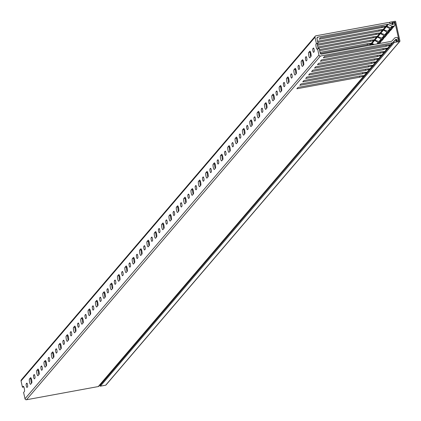 <?xml version="1.0" encoding="UTF-8"?>
<svg xmlns="http://www.w3.org/2000/svg" width="421" height="421" viewBox="0 0 421 421"><rect width="100%" height="100%" fill="white"/><g stroke="black" fill="none" stroke-linecap="round" stroke-linejoin="round"><path stroke-width="0.63" d="M394.214 22.966L394.924 22.134L399.05 40.753L396.277 41.263A0.421 0.405 -139.5 0 1 395.851 40.605L396.145 40.216A0.421 0.405 40.5 0 0 395.719 39.553A0.421 0.405 40.5 0 0 395.477 39.706L101.529 383.41A0.421 0.405 -139.5 0 1 101.561 383.373M392.051 24.397L389.72 22.987A0.421 0.405 40.5 0 1 389.83 22.229L395.151 21.25A0.421 0.405 40.5 0 1 395.64 21.582L399.95 41.011A0.421 0.405 40.5 0 1 399.866 41.358L105.918 385.062A0.421 0.405 -139.5 0 1 105.687 385.194L399.634 41.49L394.319 42.468L100.372 386.168L105.687 385.194M395.493 39.685L99.945 385.51L395.477 39.706M394.924 22.134L392.146 22.645L391.825 23.023M392.146 22.645A0.421 0.405 -139.5 0 0 392.035 23.402L392.477 23.66A0.421 0.405 40.5 0 1 392.593 24.286L392.372 24.544M393.893 41.811A0.421 0.405 40.5 0 0 394.319 42.468M392.077 24.365A0.421 0.405 40.5 0 0 392.593 24.286M100.372 386.168A0.421 0.405 -139.5 0 1 99.945 385.51M306.756 58.093A1.895 0.4 79.6 0 1 306.83 60.303L306.314 60.903A1.895 0.4 79.6 0 1 306.256 60.945A1.895 0.4 79.6 0 1 305.546 59.314A1.895 0.4 79.6 0 1 305.509 57.261L306.025 56.661A1.895 0.4 79.6 0 1 306.083 56.619A1.895 0.4 79.6 0 1 306.756 58.093M303.525 61.876A2.731 0.579 79.6 0 1 303.63 65.066L302.525 66.355A2.731 0.579 79.6 0 1 302.436 66.407A2.731 0.579 79.6 0 1 301.42 64.055A2.731 0.579 79.6 0 1 301.362 61.092L302.462 59.803A2.731 0.579 79.6 0 1 302.552 59.745A2.731 0.579 79.6 0 1 303.525 61.876M299.41 66.686A1.895 0.4 79.6 0 1 299.484 68.897L298.968 69.497A1.895 0.4 79.6 0 1 298.905 69.533A1.895 0.4 79.6 0 1 298.2 67.907A1.895 0.4 79.6 0 1 298.157 65.855L298.673 65.25A1.895 0.4 79.6 0 1 298.736 65.213A1.895 0.4 79.6 0 1 299.41 66.686M296.173 70.465A2.731 0.579 79.6 0 1 296.279 73.659L295.179 74.943A2.731 0.579 79.6 0 1 295.089 75.001A2.731 0.579 79.6 0 1 294.068 72.649A2.731 0.579 79.6 0 1 294.011 69.681L295.116 68.397A2.731 0.579 79.6 0 1 295.205 68.339A2.731 0.579 79.6 0 1 296.173 70.465M292.058 75.28A1.895 0.4 79.6 0 1 292.132 77.485L291.616 78.09A1.895 0.4 79.6 0 1 291.558 78.127A1.895 0.4 79.6 0 1 290.853 76.496A1.895 0.4 79.6 0 1 290.811 74.443L291.327 73.843A1.895 0.4 79.6 0 1 291.385 73.807A1.895 0.4 79.6 0 1 292.058 75.28M288.827 79.059A2.731 0.579 79.6 0 1 288.932 82.248L287.827 83.537A2.731 0.579 79.6 0 1 287.743 83.595A2.731 0.579 79.6 0 1 286.722 81.242A2.731 0.579 79.6 0 1 286.664 78.274L287.764 76.985A2.731 0.579 79.6 0 1 287.853 76.932A2.731 0.579 79.6 0 1 288.827 79.059M284.712 83.874A1.895 0.4 79.6 0 1 284.785 86.079L284.27 86.684A1.895 0.4 79.6 0 1 284.207 86.721A1.895 0.4 79.6 0 1 283.501 85.089A1.895 0.4 79.6 0 1 283.465 83.037L283.975 82.437A1.895 0.4 79.6 0 1 284.038 82.395A1.895 0.4 79.6 0 1 284.712 83.874M281.475 87.652A2.731 0.579 79.6 0 1 281.586 90.841L280.481 92.131A2.731 0.579 79.6 0 1 280.391 92.188A2.731 0.579 79.6 0 1 279.37 89.831A2.731 0.579 79.6 0 1 279.312 86.868L280.418 85.579A2.731 0.579 79.6 0 1 280.507 85.521A2.731 0.579 79.6 0 1 281.475 87.652M277.36 92.462A1.895 0.4 79.6 0 1 277.434 94.672L276.923 95.272A1.895 0.4 79.6 0 1 276.86 95.314A1.895 0.4 79.6 0 1 276.155 93.683A1.895 0.4 79.6 0 1 276.113 91.631L276.629 91.031A1.895 0.4 79.6 0 1 276.692 90.989A1.895 0.4 79.6 0 1 277.36 92.462M274.129 96.246A2.731 0.579 79.6 0 1 274.234 99.435L273.134 100.724A2.731 0.579 79.6 0 1 273.045 100.782A2.731 0.579 79.6 0 1 272.024 98.425A2.731 0.579 79.6 0 1 271.966 95.462L273.066 94.172A2.731 0.579 79.6 0 1 273.155 94.115A2.731 0.579 79.6 0 1 274.129 96.246M270.014 101.056A1.895 0.4 79.6 0 1 270.087 103.266L269.572 103.866A1.895 0.4 79.6 0 1 269.508 103.908A1.895 0.4 79.6 0 1 268.803 102.277A1.895 0.4 79.6 0 1 268.766 100.224L269.277 99.619A1.895 0.4 79.6 0 1 269.34 99.582A1.895 0.4 79.6 0 1 270.014 101.056M266.782 104.84A2.731 0.579 79.6 0 1 266.888 108.029L265.783 109.318A2.731 0.579 79.6 0 1 265.693 109.371A2.731 0.579 79.6 0 1 264.677 107.018A2.731 0.579 79.6 0 1 264.62 104.055L265.719 102.766A2.731 0.579 79.6 0 1 265.809 102.708A2.731 0.579 79.6 0 1 266.782 104.84M262.667 109.649A1.895 0.4 79.6 0 1 262.736 111.86L262.225 112.46A1.895 0.4 79.6 0 1 262.162 112.496A1.895 0.4 79.6 0 1 261.457 110.87A1.895 0.4 79.6 0 1 261.415 108.818L261.93 108.213A1.895 0.4 79.6 0 1 261.994 108.176A1.895 0.4 79.6 0 1 262.667 109.649M259.431 113.428A2.731 0.579 79.6 0 1 259.536 116.622L258.436 117.906A2.731 0.579 79.6 0 1 258.347 117.964A2.731 0.579 79.6 0 1 257.326 115.612A2.731 0.579 79.6 0 1 257.268 112.644L258.373 111.36A2.731 0.579 79.6 0 1 258.462 111.302A2.731 0.579 79.6 0 1 259.431 113.428M255.315 118.243A1.895 0.4 79.6 0 1 255.389 120.448L254.873 121.053A1.895 0.4 79.6 0 1 254.816 121.09A1.895 0.4 79.6 0 1 254.105 119.459A1.895 0.4 79.6 0 1 254.068 117.406L254.584 116.806A1.895 0.4 79.6 0 1 254.642 116.77A1.895 0.4 79.6 0 1 255.315 118.243M252.084 122.022A2.731 0.579 79.6 0 1 252.19 125.211L251.084 126.5A2.731 0.579 79.6 0 1 250.995 126.558A2.731 0.579 79.6 0 1 249.979 124.2A2.731 0.579 79.6 0 1 249.921 121.237L251.021 119.948A2.731 0.579 79.6 0 1 251.111 119.896A2.731 0.579 79.6 0 1 252.084 122.022M247.969 126.837A1.895 0.4 79.6 0 1 248.043 129.042L247.527 129.642A1.895 0.4 79.6 0 1 247.464 129.684A1.895 0.4 79.6 0 1 246.759 128.052A1.895 0.4 79.6 0 1 246.717 126L247.232 125.4A1.895 0.4 79.6 0 1 247.295 125.358A1.895 0.4 79.6 0 1 247.969 126.837M244.733 130.615A2.731 0.579 79.6 0 1 244.838 133.804L243.738 135.094A2.731 0.579 79.6 0 1 243.648 135.152A2.731 0.579 79.6 0 1 242.628 132.794A2.731 0.579 79.6 0 1 242.57 129.831L243.675 128.542A2.731 0.579 79.6 0 1 243.764 128.484A2.731 0.579 79.6 0 1 244.733 130.615M240.617 135.425A1.895 0.4 79.6 0 1 240.691 137.635L240.175 138.235A1.895 0.4 79.6 0 1 240.117 138.277A1.895 0.4 79.6 0 1 239.412 136.646A1.895 0.4 79.6 0 1 239.37 134.594L239.886 133.994A1.895 0.4 79.6 0 1 239.944 133.952A1.895 0.4 79.6 0 1 240.617 135.425M237.386 139.209A2.731 0.579 79.6 0 1 237.491 142.398L236.391 143.687A2.731 0.579 79.6 0 1 236.302 143.745A2.731 0.579 79.6 0 1 235.281 141.388A2.731 0.579 79.6 0 1 235.223 138.425L236.323 137.135A2.731 0.579 79.6 0 1 236.413 137.078A2.731 0.579 79.6 0 1 237.386 139.209M233.271 144.019A1.895 0.4 79.6 0 1 233.345 146.229L232.829 146.829A1.895 0.4 79.6 0 1 232.766 146.866A1.895 0.4 79.6 0 1 232.06 145.24A1.895 0.4 79.6 0 1 232.024 143.187L232.534 142.582A1.895 0.4 79.6 0 1 232.597 142.545A1.895 0.4 79.6 0 1 233.271 144.019M230.034 147.803A2.731 0.579 79.6 0 1 230.145 150.992L229.04 152.281A2.731 0.579 79.6 0 1 228.95 152.334A2.731 0.579 79.6 0 1 227.929 149.981A2.731 0.579 79.6 0 1 227.872 147.018L228.977 145.729A2.731 0.579 79.6 0 1 229.066 145.671A2.731 0.579 79.6 0 1 230.034 147.803M225.919 152.613A1.895 0.4 79.6 0 1 225.993 154.823L225.482 155.423A1.895 0.4 79.6 0 1 225.419 155.46A1.895 0.4 79.6 0 1 224.714 153.828A1.895 0.4 79.6 0 1 224.672 151.781L225.188 151.176A1.895 0.4 79.6 0 1 225.251 151.139A1.895 0.4 79.6 0 1 225.919 152.613M222.688 156.391A2.731 0.579 79.6 0 1 222.793 159.58L221.693 160.869A2.731 0.579 79.6 0 1 221.604 160.927A2.731 0.579 79.6 0 1 220.583 158.575A2.731 0.579 79.6 0 1 220.525 155.607L221.625 154.318A2.731 0.579 79.6 0 1 221.714 154.265A2.731 0.579 79.6 0 1 222.688 156.391M218.573 161.206A1.895 0.4 79.6 0 1 218.646 163.411L218.131 164.016A1.895 0.4 79.6 0 1 218.067 164.053A1.895 0.4 79.6 0 1 217.362 162.422A1.895 0.4 79.6 0 1 217.325 160.369L217.836 159.77A1.895 0.4 79.6 0 1 217.899 159.733A1.895 0.4 79.6 0 1 218.573 161.206M215.341 164.985A2.731 0.579 79.6 0 1 215.447 168.174L214.342 169.463A2.731 0.579 79.6 0 1 214.252 169.521A2.731 0.579 79.6 0 1 213.236 167.163A2.731 0.579 79.6 0 1 213.179 164.201L214.278 162.911A2.731 0.579 79.6 0 1 214.368 162.859A2.731 0.579 79.6 0 1 215.341 164.985M211.226 169.795A1.895 0.4 79.6 0 1 211.3 172.005L210.784 172.605A1.895 0.4 79.6 0 1 210.721 172.647A1.895 0.4 79.6 0 1 210.016 171.015A1.895 0.4 79.6 0 1 209.974 168.963L210.489 168.363A1.895 0.4 79.6 0 1 210.553 168.321A1.895 0.4 79.6 0 1 211.226 169.795M207.99 173.578A2.731 0.579 79.6 0 1 208.095 176.767L206.995 178.057A2.731 0.579 79.6 0 1 206.906 178.115A2.731 0.579 79.6 0 1 205.885 175.757A2.731 0.579 79.6 0 1 205.827 172.794L206.932 171.505A2.731 0.579 79.6 0 1 207.021 171.447A2.731 0.579 79.6 0 1 207.99 173.578M203.875 178.388A1.895 0.4 79.6 0 1 203.948 180.598L203.432 181.198A1.895 0.4 79.6 0 1 203.375 181.24A1.895 0.4 79.6 0 1 202.664 179.609A1.895 0.4 79.6 0 1 202.627 177.557L203.143 176.957A1.895 0.4 79.6 0 1 203.201 176.915A1.895 0.4 79.6 0 1 203.875 178.388M200.643 182.172A2.731 0.579 79.6 0 1 200.749 185.361L199.643 186.65A2.731 0.579 79.6 0 1 199.554 186.708A2.731 0.579 79.6 0 1 198.538 184.351A2.731 0.579 79.6 0 1 198.48 181.388L199.58 180.099A2.731 0.579 79.6 0 1 199.67 180.041A2.731 0.579 79.6 0 1 200.643 182.172M196.528 186.982A1.895 0.4 79.6 0 1 196.602 189.192L196.086 189.792A1.895 0.4 79.6 0 1 196.023 189.829A1.895 0.4 79.6 0 1 195.318 188.203A1.895 0.4 79.6 0 1 195.276 186.15L195.791 185.545A1.895 0.4 79.6 0 1 195.854 185.508A1.895 0.4 79.6 0 1 196.528 186.982M193.292 190.76A2.731 0.579 79.6 0 1 193.397 193.955L192.297 195.244A2.731 0.579 79.6 0 1 192.208 195.297A2.731 0.579 79.6 0 1 191.187 192.944A2.731 0.579 79.6 0 1 191.129 189.982L192.234 188.692A2.731 0.579 79.6 0 1 192.323 188.634A2.731 0.579 79.6 0 1 193.292 190.76M189.176 195.576A1.895 0.4 79.6 0 1 189.25 197.781L188.734 198.386A1.895 0.4 79.6 0 1 188.676 198.423A1.895 0.4 79.6 0 1 187.971 196.791A1.895 0.4 79.6 0 1 187.929 194.739L188.445 194.139A1.895 0.4 79.6 0 1 188.508 194.102A1.895 0.4 79.6 0 1 189.176 195.576M185.945 199.354A2.731 0.579 79.6 0 1 186.05 202.543L184.951 203.832A2.731 0.579 79.6 0 1 184.861 203.89A2.731 0.579 79.6 0 1 183.84 201.538A2.731 0.579 79.6 0 1 183.782 198.57L184.882 197.281A2.731 0.579 79.6 0 1 184.972 197.228A2.731 0.579 79.6 0 1 185.945 199.354M181.83 204.169A1.895 0.4 79.6 0 1 181.904 206.374L181.388 206.979A1.895 0.4 79.6 0 1 181.325 207.016A1.895 0.4 79.6 0 1 180.62 205.385A1.895 0.4 79.6 0 1 180.583 203.332L181.093 202.733A1.895 0.4 79.6 0 1 181.156 202.696A1.895 0.4 79.6 0 1 181.83 204.169M178.593 207.948A2.731 0.579 79.6 0 1 178.704 211.137L177.599 212.426A2.731 0.579 79.6 0 1 177.509 212.484A2.731 0.579 79.6 0 1 176.488 210.126A2.731 0.579 79.6 0 1 176.431 207.164L177.536 205.874A2.731 0.579 79.6 0 1 177.625 205.816A2.731 0.579 79.6 0 1 178.593 207.948M174.478 212.758A1.895 0.4 79.6 0 1 174.552 214.968L174.041 215.568A1.895 0.4 79.6 0 1 173.978 215.61A1.895 0.4 79.6 0 1 173.273 213.979A1.895 0.4 79.6 0 1 173.231 211.926L173.747 211.326A1.895 0.4 79.6 0 1 173.81 211.284A1.895 0.4 79.6 0 1 174.478 212.758M171.247 216.541A2.731 0.579 79.6 0 1 171.352 219.73L170.252 221.02A2.731 0.579 79.6 0 1 170.163 221.078A2.731 0.579 79.6 0 1 169.142 218.72A2.731 0.579 79.6 0 1 169.084 215.757L170.184 214.468A2.731 0.579 79.6 0 1 170.273 214.41A2.731 0.579 79.6 0 1 171.247 216.541M167.132 221.351A1.895 0.4 79.6 0 1 167.205 223.562L166.69 224.161A1.895 0.4 79.6 0 1 166.627 224.204A1.895 0.4 79.6 0 1 165.921 222.572A1.895 0.4 79.6 0 1 165.885 220.52L166.395 219.92A1.895 0.4 79.6 0 1 166.458 219.878A1.895 0.4 79.6 0 1 167.132 221.351M163.901 225.135A2.731 0.579 79.6 0 1 164.006 228.324L162.901 229.613A2.731 0.579 79.6 0 1 162.811 229.666A2.731 0.579 79.6 0 1 161.796 227.314A2.731 0.579 79.6 0 1 161.738 224.351L162.838 223.062A2.731 0.579 79.6 0 1 162.927 223.004A2.731 0.579 79.6 0 1 163.901 225.135M159.785 229.945A1.895 0.4 79.6 0 1 159.859 232.155L159.343 232.755A1.895 0.4 79.6 0 1 159.28 232.792A1.895 0.4 79.6 0 1 158.575 231.166A1.895 0.4 79.6 0 1 158.533 229.113L159.049 228.508A1.895 0.4 79.6 0 1 159.112 228.471A1.895 0.4 79.6 0 1 159.785 229.945M156.549 233.723A2.731 0.579 79.6 0 1 156.654 236.918L155.554 238.202A2.731 0.579 79.6 0 1 155.465 238.26A2.731 0.579 79.6 0 1 154.444 235.907A2.731 0.579 79.6 0 1 154.386 232.939L155.491 231.655A2.731 0.579 79.6 0 1 155.581 231.597A2.731 0.579 79.6 0 1 156.549 233.723M152.434 238.539A1.895 0.4 79.6 0 1 152.507 240.744L151.992 241.349A1.895 0.4 79.6 0 1 151.934 241.386A1.895 0.4 79.6 0 1 151.223 239.754A1.895 0.4 79.6 0 1 151.186 237.702L151.702 237.102A1.895 0.4 79.6 0 1 151.76 237.065A1.895 0.4 79.6 0 1 152.434 238.539M149.202 242.317A2.731 0.579 79.6 0 1 149.308 245.506L148.203 246.795A2.731 0.579 79.6 0 1 148.113 246.853A2.731 0.579 79.6 0 1 147.097 244.501A2.731 0.579 79.6 0 1 147.04 241.533L148.139 240.244A2.731 0.579 79.6 0 1 148.229 240.191A2.731 0.579 79.6 0 1 149.202 242.317M145.087 247.132A1.895 0.4 79.6 0 1 145.161 249.337L144.645 249.942A1.895 0.4 79.6 0 1 144.582 249.979A1.895 0.4 79.6 0 1 143.877 248.348A1.895 0.4 79.6 0 1 143.835 246.296L144.35 245.696A1.895 0.4 79.6 0 1 144.414 245.654A1.895 0.4 79.6 0 1 145.087 247.132M141.851 250.911A2.731 0.579 79.6 0 1 141.956 254.1L140.856 255.389A2.731 0.579 79.6 0 1 140.767 255.447A2.731 0.579 79.6 0 1 139.746 253.089A2.731 0.579 79.6 0 1 139.688 250.127L140.793 248.837A2.731 0.579 79.6 0 1 140.882 248.779A2.731 0.579 79.6 0 1 141.851 250.911M137.735 255.721A1.895 0.4 79.6 0 1 137.809 257.931L137.299 258.531A1.895 0.4 79.6 0 1 137.235 258.573A1.895 0.4 79.6 0 1 136.53 256.942A1.895 0.4 79.6 0 1 136.488 254.889L137.004 254.289A1.895 0.4 79.6 0 1 137.067 254.247A1.895 0.4 79.6 0 1 137.735 255.721M134.504 259.504A2.731 0.579 79.6 0 1 134.609 262.693L133.51 263.983A2.731 0.579 79.6 0 1 133.42 264.041A2.731 0.579 79.6 0 1 132.399 261.683A2.731 0.579 79.6 0 1 132.341 258.72L133.441 257.431A2.731 0.579 79.6 0 1 133.531 257.373A2.731 0.579 79.6 0 1 134.504 259.504M130.389 264.314A1.895 0.4 79.6 0 1 130.463 266.525L129.947 267.125A1.895 0.4 79.6 0 1 129.884 267.167A1.895 0.4 79.6 0 1 129.179 265.535A1.895 0.4 79.6 0 1 129.142 263.483L129.652 262.878A1.895 0.4 79.6 0 1 129.715 262.841A1.895 0.4 79.6 0 1 130.389 264.314M127.158 268.098A2.731 0.579 79.6 0 1 127.263 271.287L126.158 272.576A2.731 0.579 79.6 0 1 126.068 272.629A2.731 0.579 79.6 0 1 125.048 270.277A2.731 0.579 79.6 0 1 124.99 267.314L126.095 266.025A2.731 0.579 79.6 0 1 126.184 265.967A2.731 0.579 79.6 0 1 127.158 268.098M123.043 272.908A1.895 0.4 79.6 0 1 123.111 275.118L122.6 275.718A1.895 0.4 79.6 0 1 122.537 275.755A1.895 0.4 79.6 0 1 121.832 274.129A1.895 0.4 79.6 0 1 121.79 272.077L122.306 271.471A1.895 0.4 79.6 0 1 122.369 271.434A1.895 0.4 79.6 0 1 123.043 272.908M119.806 276.686A2.731 0.579 79.6 0 1 119.911 279.881L118.811 281.165A2.731 0.579 79.6 0 1 118.722 281.223A2.731 0.579 79.6 0 1 117.701 278.87A2.731 0.579 79.6 0 1 117.643 275.902L118.743 274.618A2.731 0.579 79.6 0 1 118.833 274.56A2.731 0.579 79.6 0 1 119.806 276.686M115.691 281.502A1.895 0.4 79.6 0 1 115.764 283.707L115.249 284.312A1.895 0.4 79.6 0 1 115.186 284.349A1.895 0.4 79.6 0 1 114.48 282.717A1.895 0.4 79.6 0 1 114.444 280.665L114.959 280.065A1.895 0.4 79.6 0 1 115.017 280.028A1.895 0.4 79.6 0 1 115.691 281.502M112.46 285.28A2.731 0.579 79.6 0 1 112.565 288.469L111.46 289.759A2.731 0.579 79.6 0 1 111.37 289.816A2.731 0.579 79.6 0 1 110.355 287.459A2.731 0.579 79.6 0 1 110.297 284.496L111.397 283.207A2.731 0.579 79.6 0 1 111.486 283.154A2.731 0.579 79.6 0 1 112.46 285.28M108.344 290.095A1.895 0.4 79.6 0 1 108.418 292.3L107.902 292.9A1.895 0.4 79.6 0 1 107.839 292.942A1.895 0.4 79.6 0 1 107.134 291.311A1.895 0.4 79.6 0 1 107.092 289.259L107.608 288.659A1.895 0.4 79.6 0 1 107.671 288.617A1.895 0.4 79.6 0 1 108.344 290.095M105.108 293.874A2.731 0.579 79.6 0 1 105.213 297.063L104.113 298.352A2.731 0.579 79.6 0 1 104.024 298.41A2.731 0.579 79.6 0 1 103.003 296.052A2.731 0.579 79.6 0 1 102.945 293.09L104.05 291.8A2.731 0.579 79.6 0 1 104.14 291.742A2.731 0.579 79.6 0 1 105.108 293.874M100.993 298.684A1.895 0.4 79.6 0 1 101.066 300.894L100.551 301.494A1.895 0.4 79.6 0 1 100.493 301.536A1.895 0.4 79.6 0 1 99.788 299.905A1.895 0.4 79.6 0 1 99.745 297.852L100.261 297.252A1.895 0.4 79.6 0 1 100.319 297.21A1.895 0.4 79.6 0 1 100.993 298.684M97.761 302.467A2.731 0.579 79.6 0 1 97.867 305.657L96.762 306.946A2.731 0.579 79.6 0 1 96.672 307.004A2.731 0.579 79.6 0 1 95.656 304.646A2.731 0.579 79.6 0 1 95.599 301.683L96.698 300.394A2.731 0.579 79.6 0 1 96.788 300.336A2.731 0.579 79.6 0 1 97.761 302.467M93.646 307.277A1.895 0.4 79.6 0 1 93.72 309.488L93.204 310.088A1.895 0.4 79.6 0 1 93.141 310.124A1.895 0.4 79.6 0 1 92.436 308.498A1.895 0.4 79.6 0 1 92.394 306.446L92.909 305.841A1.895 0.4 79.6 0 1 92.973 305.804A1.895 0.4 79.6 0 1 93.646 307.277M90.41 311.061A2.731 0.579 79.6 0 1 90.515 314.25L89.415 315.54A2.731 0.579 79.6 0 1 89.326 315.592A2.731 0.579 79.6 0 1 88.305 313.24A2.731 0.579 79.6 0 1 88.247 310.277L89.352 308.988A2.731 0.579 79.6 0 1 89.441 308.93A2.731 0.579 79.6 0 1 90.41 311.061M86.294 315.871A1.895 0.4 79.6 0 1 86.368 318.081L85.858 318.681A1.895 0.4 79.6 0 1 85.795 318.718A1.895 0.4 79.6 0 1 85.089 317.087A1.895 0.4 79.6 0 1 85.047 315.04L85.563 314.434A1.895 0.4 79.6 0 1 85.626 314.398A1.895 0.4 79.6 0 1 86.294 315.871M83.063 319.65A2.731 0.579 79.6 0 1 83.169 322.839L82.069 324.128A2.731 0.579 79.6 0 1 81.979 324.186A2.731 0.579 79.6 0 1 80.958 321.833A2.731 0.579 79.6 0 1 80.9 318.865L82 317.576A2.731 0.579 79.6 0 1 82.09 317.523A2.731 0.579 79.6 0 1 83.063 319.65M78.948 324.465A1.895 0.4 79.6 0 1 79.022 326.67L78.506 327.275A1.895 0.4 79.6 0 1 78.443 327.312A1.895 0.4 79.6 0 1 77.738 325.68A1.895 0.4 79.6 0 1 77.701 323.628L78.211 323.028A1.895 0.4 79.6 0 1 78.274 322.991A1.895 0.4 79.6 0 1 78.948 324.465M75.717 328.243A2.731 0.579 79.6 0 1 75.822 331.432L74.717 332.722A2.731 0.579 79.6 0 1 74.628 332.779A2.731 0.579 79.6 0 1 73.607 330.422A2.731 0.579 79.6 0 1 73.549 327.459L74.654 326.17A2.731 0.579 79.6 0 1 74.743 326.117A2.731 0.579 79.6 0 1 75.717 328.243M71.602 333.053A1.895 0.4 79.6 0 1 71.67 335.263L71.16 335.863A1.895 0.4 79.6 0 1 71.096 335.905A1.895 0.4 79.6 0 1 70.391 334.274A1.895 0.4 79.6 0 1 70.349 332.222L70.865 331.622A1.895 0.4 79.6 0 1 70.928 331.58A1.895 0.4 79.6 0 1 71.602 333.053M68.365 336.837A2.731 0.579 79.6 0 1 68.47 340.026L67.371 341.315A2.731 0.579 79.6 0 1 67.281 341.373A2.731 0.579 79.6 0 1 66.26 339.016A2.731 0.579 79.6 0 1 66.202 336.053L67.307 334.763A2.731 0.579 79.6 0 1 67.392 334.706A2.731 0.579 79.6 0 1 68.365 336.837M64.25 341.647A1.895 0.4 79.6 0 1 64.324 343.857L63.808 344.457A1.895 0.4 79.6 0 1 63.75 344.499A1.895 0.4 79.6 0 1 63.039 342.868A1.895 0.4 79.6 0 1 63.003 340.815L63.518 340.215A1.895 0.4 79.6 0 1 63.576 340.173A1.895 0.4 79.6 0 1 64.25 341.647M61.019 345.43A2.731 0.579 79.6 0 1 61.124 348.62L60.019 349.909A2.731 0.579 79.6 0 1 59.929 349.967A2.731 0.579 79.6 0 1 58.914 347.609A2.731 0.579 79.6 0 1 58.856 344.646L59.956 343.357A2.731 0.579 79.6 0 1 60.045 343.299A2.731 0.579 79.6 0 1 61.019 345.43M56.903 350.24A1.895 0.4 79.6 0 1 56.977 352.451L56.461 353.051A1.895 0.4 79.6 0 1 56.398 353.087A1.895 0.4 79.6 0 1 55.693 351.461A1.895 0.4 79.6 0 1 55.651 349.409L56.167 348.804A1.895 0.4 79.6 0 1 56.23 348.767A1.895 0.4 79.6 0 1 56.903 350.24M53.667 354.019A2.731 0.579 79.6 0 1 53.772 357.213L52.672 358.503A2.731 0.579 79.6 0 1 52.583 358.555A2.731 0.579 79.6 0 1 51.562 356.203A2.731 0.579 79.6 0 1 51.504 353.24L52.609 351.951A2.731 0.579 79.6 0 1 52.699 351.893A2.731 0.579 79.6 0 1 53.667 354.019M49.552 358.834A1.895 0.4 79.6 0 1 49.625 361.039L49.11 361.644A1.895 0.4 79.6 0 1 49.052 361.681A1.895 0.4 79.6 0 1 48.347 360.05A1.895 0.4 79.6 0 1 48.304 357.997L48.82 357.397A1.895 0.4 79.6 0 1 48.878 357.361A1.895 0.4 79.6 0 1 49.552 358.834M46.321 362.613A2.731 0.579 79.6 0 1 46.426 365.802L45.321 367.091A2.731 0.579 79.6 0 1 45.231 367.149A2.731 0.579 79.6 0 1 44.216 364.797A2.731 0.579 79.6 0 1 44.158 361.828L45.258 360.539A2.731 0.579 79.6 0 1 45.347 360.487A2.731 0.579 79.6 0 1 46.321 362.613M42.205 367.428A1.895 0.4 79.6 0 1 42.279 369.633L41.763 370.238A1.895 0.4 79.6 0 1 41.7 370.275A1.895 0.4 79.6 0 1 40.995 368.643A1.895 0.4 79.6 0 1 40.958 366.591L41.468 365.991A1.895 0.4 79.6 0 1 41.532 365.954A1.895 0.4 79.6 0 1 42.205 367.428M38.969 371.206A2.731 0.579 79.6 0 1 39.074 374.395L37.974 375.685A2.731 0.579 79.6 0 1 37.885 375.743A2.731 0.579 79.6 0 1 36.864 373.385A2.731 0.579 79.6 0 1 36.806 370.422L37.911 369.133A2.731 0.579 79.6 0 1 38.001 369.075A2.731 0.579 79.6 0 1 38.969 371.206M34.854 376.016A1.895 0.4 79.6 0 1 34.927 378.226L34.417 378.826A1.895 0.4 79.6 0 1 34.354 378.868A1.895 0.4 79.6 0 1 33.648 377.237A1.895 0.4 79.6 0 1 33.606 375.185L34.122 374.585A1.895 0.4 79.6 0 1 34.185 374.543A1.895 0.4 79.6 0 1 34.854 376.016M31.622 379.8A2.731 0.579 79.6 0 1 31.728 382.989L30.628 384.278A2.731 0.579 79.6 0 1 30.538 384.336A2.731 0.579 79.6 0 1 29.517 381.979A2.731 0.579 79.6 0 1 29.459 379.016L30.559 377.726A2.731 0.579 79.6 0 1 30.649 377.669A2.731 0.579 79.6 0 1 31.622 379.8M27.507 384.61A1.895 0.4 79.6 0 1 27.581 386.82L27.065 387.42A1.895 0.4 79.6 0 1 27.002 387.462A1.895 0.4 79.6 0 1 26.297 385.831A1.895 0.4 79.6 0 1 26.26 383.778L26.77 383.178A1.895 0.4 79.6 0 1 26.833 383.136A1.895 0.4 79.6 0 1 27.507 384.61M318.402 48.626A2.731 0.579 79.6 0 1 317.613 45.878A2.731 0.579 79.6 0 1 317.676 43.61L318.008 43.221L316.971 38.569A1.263 1.216 -139.5 0 1 317.918 37.127L387.541 24.334A1.263 1.216 -139.5 0 1 388.304 24.434L392.088 26.207A1.263 1.216 40.5 0 0 392.851 26.307L393.935 26.107A1.263 1.216 40.5 0 0 394.882 24.671L394.151 22.808A0.631 0.605 40.5 0 0 393.093 22.602A0.631 0.605 40.5 0 0 392.998 23.218L393.23 23.818A0.631 0.605 -139.5 0 1 392.435 24.576L388.472 22.718A1.263 1.216 40.5 0 0 387.704 22.618L315.939 35.806A1.263 1.216 40.5 0 0 314.997 37.243L21.05 380.947L22.439 387.22L23.213 386.32A2.731 0.579 79.6 0 1 23.302 386.262A2.731 0.579 79.6 0 1 24.276 388.394A2.731 0.579 79.6 0 1 24.381 391.583L23.608 392.483L24.997 398.761L318.944 55.056A1.263 1.216 40.5 0 0 320.428 56.046L392.193 42.858A1.263 1.216 40.5 0 0 392.856 42.495L395.719 39.379A0.631 0.605 -139.5 0 1 396.777 39.8L396.814 40.437A0.631 0.605 40.5 0 0 397.913 40.832A0.631 0.605 40.5 0 0 398.055 40.405L397.929 38.432A1.263 1.216 40.5 0 0 396.45 37.443L395.361 37.643A1.263 1.216 40.5 0 0 394.703 38.006L391.972 40.974A1.263 1.216 -139.5 0 1 391.309 41.337L321.686 54.13A1.263 1.216 -139.5 0 1 320.202 53.141L319.171 48.483L317.555 48.783L318.944 55.056M314.108 49.499A1.895 0.4 79.6 0 1 314.177 51.709L313.666 52.309A1.895 0.4 79.6 0 1 313.603 52.351A1.895 0.4 79.6 0 1 312.898 50.72A1.895 0.4 79.6 0 1 312.856 48.668L313.371 48.068A1.895 0.4 79.6 0 1 313.435 48.026A1.895 0.4 79.6 0 1 314.108 49.499M310.872 53.283A2.731 0.579 79.6 0 1 310.977 56.472L309.877 57.761A2.731 0.579 79.6 0 1 309.788 57.819A2.731 0.579 79.6 0 1 308.767 55.461A2.731 0.579 79.6 0 1 308.709 52.499L309.814 51.209A2.731 0.579 79.6 0 1 309.903 51.151A2.731 0.579 79.6 0 1 310.872 53.283M101.887 382.989A0.631 0.605 40.5 0 0 101.771 383.084L367.328 72.77M364.97 75.117L101.771 383.084M98.909 386.199A1.263 1.216 -139.5 0 1 98.246 386.562L363.77 76.096L359.75 77.211L296.873 88.763L298.052 87.389L360.923 75.833L364.181 75.612L366.707 72.659L362.686 73.775L299.815 85.326L300.989 83.953L363.865 72.396L367.123 72.175L369.649 69.223L365.628 70.333L302.752 81.89L303.93 80.516L366.802 68.96L370.059 68.739L372.585 65.781L368.564 66.897L305.693 78.453L306.867 77.08L369.743 65.523L373.001 65.302L375.527 62.345L371.506 63.46L308.63 75.017L309.809 73.643L372.68 62.087L375.937 61.866L378.468 58.908L374.448 60.024L311.572 71.581L312.745 70.207L375.621 58.651L378.879 58.43L381.405 55.472L377.384 56.588L314.513 68.144L315.687 66.771L378.563 55.214L381.815 54.993L384.347 52.036L380.326 53.151L317.45 64.708L318.629 63.329L381.5 51.778L384.757 51.551L387.283 48.599L383.263 49.715L320.392 61.271L321.565 59.893L384.441 48.341L387.699 48.115L390.225 45.163L386.204 46.278L323.328 57.83L324.507 56.456L387.378 44.9L390.635 44.679L392.193 42.858M320.428 56.046L26.481 399.75L98.246 386.562M26.481 399.75A1.263 1.216 -139.5 0 1 24.997 398.761M317.813 42.363L379.137 31.091L382.578 30.138L383.799 30.28L387.004 32.149L388.83 32.243A1.263 1.216 -139.5 0 0 389.336 31.901L387.573 33.959A1.263 1.216 -139.5 0 1 387.067 34.306L388.667 32.27M317.566 41.247L380.31 29.717L383.099 29.528L387.762 31.259L389.941 28.712L386.357 26.712L383.789 29.717M388.304 24.434L386.725 26.281L383.252 26.281L320.376 37.837L319.202 39.211L386.357 26.712M30.907 379.558L31.538 379.442M295.521 69.633L295.931 69.56M303.131 64.181L303.799 64.055M302.846 62.492L303.62 62.35M302.825 61.34L303.362 61.24M320.334 53.488L367.38 44.842L370.817 43.884L373.269 44.652M310.414 55.309L311.14 55.177M310.224 54.188L311.019 54.041M320.034 52.383L368.554 43.468L371.338 43.274L374.337 44.452M319.665 50.715L370.317 41.405L373.759 40.448L374.979 40.59L378.184 42.458L380.01 42.558A1.263 1.216 -139.5 0 0 380.516 42.211L379.389 43.526M310.219 52.451L310.63 52.372M319.418 49.599L371.496 40.027L374.28 39.837L378.942 41.574L381.126 39.021L377.537 37.027L374.969 40.027M318.155 48.094L377.537 37.027M317.823 46.994L374.432 36.59L377.221 36.401L381.884 38.137L384.063 35.585L380.473 33.591L377.911 36.59M317.545 45.31L380.473 33.591M317.518 44.152L377.374 33.154L380.158 32.964L384.82 34.701L387.004 32.149M387.694 32.338L385.662 34.711L386.862 34.38M384.063 35.585L385.889 35.68A1.263 1.216 -139.5 0 0 386.394 35.338L384.631 37.401A1.263 1.216 -139.5 0 1 384.126 37.743L385.725 35.706M384.752 35.774L382.721 38.148L383.926 37.816M381.126 39.021L382.952 39.121A1.263 1.216 -139.5 0 0 383.457 38.774L381.694 40.837A1.263 1.216 -139.5 0 1 381.184 41.179L382.789 39.142M381.815 39.211L379.784 41.584L380.984 41.253M387.752 48.11L387.804 48.341A1.263 1.216 -139.5 0 0 387.999 48.173L390.846 45.273M387.999 48.173L385.368 51.251L388.878 47.568M384.815 51.546L384.862 51.783A1.263 1.216 -139.5 0 0 385.057 51.615L387.904 48.71M385.057 51.615L382.426 54.688L385.941 51.009M381.873 54.988L381.926 55.219A1.263 1.216 -139.5 0 0 382.121 55.051L384.968 52.146M382.121 55.051L379.489 58.124L382.999 54.446M378.937 58.424L378.984 58.656A1.263 1.216 -139.5 0 0 379.179 58.487L382.026 55.583M379.179 58.487L376.548 61.561L380.063 57.882M375.995 61.861L376.048 62.092A1.263 1.216 -139.5 0 0 376.237 61.924L379.089 59.019M376.237 61.924L373.611 64.997L377.121 61.319M373.053 65.297L373.106 65.529A1.263 1.216 -139.5 0 0 373.301 65.36L376.148 62.455M373.301 65.36L370.669 68.439L374.185 64.755M370.117 68.734L370.17 68.965A1.263 1.216 -139.5 0 0 370.359 68.797L373.206 65.892M370.359 68.797L367.728 71.875L371.243 68.191M367.175 72.17L367.228 72.401A1.263 1.216 -139.5 0 0 367.422 72.233L370.269 69.333M367.422 72.233L364.791 75.312L368.301 71.628M364.975 75.138L367.049 72.907M385.889 35.68L385.673 34.706L384.82 34.701M382.721 38.148L381.884 38.137M380.01 42.558L379.795 41.584L378.942 41.574M389.614 30.996A1.263 1.216 -139.5 0 1 389.336 31.901M386.673 34.433A1.263 1.216 -139.5 0 1 386.394 35.338M383.731 37.869A1.263 1.216 -139.5 0 1 383.457 38.774M380.795 41.305A1.263 1.216 -139.5 0 1 380.516 42.211M387.804 48.341L387.283 48.599M385.368 51.251A1.263 1.216 -139.5 0 1 385.173 51.42L384.757 51.551M384.862 51.783L384.347 52.036M382.426 54.688A1.263 1.216 -139.5 0 1 382.236 54.856L381.815 54.993M381.926 55.219L381.405 55.472M379.489 58.124A1.263 1.216 -139.5 0 1 379.295 58.293L378.879 58.43M378.984 58.656L378.468 58.908M376.548 61.561A1.263 1.216 -139.5 0 1 376.353 61.729L375.937 61.866M376.048 62.092L375.527 62.345M373.611 64.997A1.263 1.216 -139.5 0 1 373.416 65.166L373.001 65.302M373.106 65.529L372.585 65.781M370.669 68.439A1.263 1.216 -139.5 0 1 370.475 68.607L370.059 68.739M370.17 68.965L369.649 69.223M367.728 71.875A1.263 1.216 -139.5 0 1 367.538 72.044L367.123 72.175M367.228 72.401L366.707 72.659M364.791 75.312A1.263 1.216 -139.5 0 1 364.597 75.48L364.181 75.612M364.481 75.669A1.263 1.216 -139.5 0 1 364.286 75.838L363.77 76.096M390.63 28.902L388.599 31.275L389.804 30.943L391.604 28.833L389.941 28.712M391.425 44.184L388.304 47.815L391.819 44.131M391.43 44.205L393.782 41.837M388.599 31.275L387.762 31.259M392.551 27.56A1.263 1.216 -139.5 0 1 392.277 28.46L390.509 30.523A1.263 1.216 -139.5 0 1 390.004 30.87L389.804 30.943M392.277 28.46A1.263 1.216 -139.5 0 1 391.767 28.807L391.604 28.833M388.304 47.815A1.263 1.216 -139.5 0 1 388.115 47.983L387.699 48.115M390.935 44.737A1.263 1.216 -139.5 0 1 390.746 44.905L390.225 45.163M303.457 65.271A2.731 0.579 79.6 0 1 302.857 62.624A2.731 0.579 79.6 0 1 302.978 60.792L303.152 60.587M296.105 73.859A2.731 0.579 79.6 0 1 295.51 71.212A2.731 0.579 79.6 0 1 295.626 69.386L295.805 69.181M288.759 82.453A2.731 0.579 79.6 0 1 288.159 79.806A2.731 0.579 79.6 0 1 288.28 77.98L288.453 77.774M281.407 91.047A2.731 0.579 79.6 0 1 280.812 88.399A2.731 0.579 79.6 0 1 280.933 86.573L281.107 86.368M274.06 99.64A2.731 0.579 79.6 0 1 273.466 96.993A2.731 0.579 79.6 0 1 273.582 95.162L273.755 94.962M266.714 108.234A2.731 0.579 79.6 0 1 266.114 105.587A2.731 0.579 79.6 0 1 266.235 103.755L266.409 103.55M259.362 116.822A2.731 0.579 79.6 0 1 258.768 114.175A2.731 0.579 79.6 0 1 258.883 112.349L259.057 112.144M252.016 125.416A2.731 0.579 79.6 0 1 251.416 122.769A2.731 0.579 79.6 0 1 251.537 120.943L251.711 120.738M244.664 134.01A2.731 0.579 79.6 0 1 244.069 131.363A2.731 0.579 79.6 0 1 244.185 129.536L244.364 129.331M237.318 142.603A2.731 0.579 79.6 0 1 236.718 139.956A2.731 0.579 79.6 0 1 236.839 138.125L237.012 137.925M229.966 151.192A2.731 0.579 79.6 0 1 229.371 148.545A2.731 0.579 79.6 0 1 229.492 146.719L229.666 146.513M222.62 159.785A2.731 0.579 79.6 0 1 222.025 157.138A2.731 0.579 79.6 0 1 222.141 155.312L222.314 155.107M215.273 168.379A2.731 0.579 79.6 0 1 214.673 165.732A2.731 0.579 79.6 0 1 214.794 163.906L214.968 163.701M207.921 176.973A2.731 0.579 79.6 0 1 207.327 174.326A2.731 0.579 79.6 0 1 207.442 172.499L207.616 172.294M200.575 185.566A2.731 0.579 79.6 0 1 199.975 182.919A2.731 0.579 79.6 0 1 200.096 181.088L200.27 180.888M193.223 194.155A2.731 0.579 79.6 0 1 192.629 191.508A2.731 0.579 79.6 0 1 192.744 189.682L192.923 189.476M185.877 202.748A2.731 0.579 79.6 0 1 185.277 200.101A2.731 0.579 79.6 0 1 185.398 198.275L185.572 198.07M178.525 211.342A2.731 0.579 79.6 0 1 177.93 208.695A2.731 0.579 79.6 0 1 178.051 206.869L178.225 206.664M171.179 219.936A2.731 0.579 79.6 0 1 170.584 217.289A2.731 0.579 79.6 0 1 170.7 215.457L170.873 215.257M163.832 228.529A2.731 0.579 79.6 0 1 163.232 225.882A2.731 0.579 79.6 0 1 163.353 224.051L163.527 223.846M156.48 237.118A2.731 0.579 79.6 0 1 155.886 234.471A2.731 0.579 79.6 0 1 156.002 232.645L156.175 232.439M149.134 245.711A2.731 0.579 79.6 0 1 148.534 243.064A2.731 0.579 79.6 0 1 148.655 241.238L148.829 241.033M141.782 254.305A2.731 0.579 79.6 0 1 141.188 251.658A2.731 0.579 79.6 0 1 141.303 249.832L141.482 249.627M134.436 262.899A2.731 0.579 79.6 0 1 133.836 260.252A2.731 0.579 79.6 0 1 133.957 258.42L134.131 258.22M127.084 271.492A2.731 0.579 79.6 0 1 126.489 268.845A2.731 0.579 79.6 0 1 126.61 267.014L126.784 266.809M119.738 280.081A2.731 0.579 79.6 0 1 119.143 277.434A2.731 0.579 79.6 0 1 119.259 275.608L119.432 275.402M112.391 288.674A2.731 0.579 79.6 0 1 111.791 286.027A2.731 0.579 79.6 0 1 111.912 284.201L112.086 283.996M105.039 297.268A2.731 0.579 79.6 0 1 104.445 294.621A2.731 0.579 79.6 0 1 104.561 292.795L104.734 292.59M97.693 305.862A2.731 0.579 79.6 0 1 97.093 303.215A2.731 0.579 79.6 0 1 97.214 301.383L97.388 301.183M90.341 314.45A2.731 0.579 79.6 0 1 89.747 311.803A2.731 0.579 79.6 0 1 89.862 309.977L90.041 309.772M82.995 323.044A2.731 0.579 79.6 0 1 82.395 320.397A2.731 0.579 79.6 0 1 82.516 318.571L82.69 318.365M75.643 331.637A2.731 0.579 79.6 0 1 75.049 328.99A2.731 0.579 79.6 0 1 75.17 327.164L75.343 326.959M68.297 340.231A2.731 0.579 79.6 0 1 67.702 337.584A2.731 0.579 79.6 0 1 67.818 335.758L67.991 335.553M60.95 348.825A2.731 0.579 79.6 0 1 60.35 346.178A2.731 0.579 79.6 0 1 60.471 344.346L60.645 344.146M53.599 357.413A2.731 0.579 79.6 0 1 53.004 354.766A2.731 0.579 79.6 0 1 53.12 352.94L53.299 352.735M46.252 366.007A2.731 0.579 79.6 0 1 45.652 363.36A2.731 0.579 79.6 0 1 45.773 361.534L45.947 361.329M38.9 374.601A2.731 0.579 79.6 0 1 38.306 371.953A2.731 0.579 79.6 0 1 38.427 370.127L38.6 369.922M31.554 383.194A2.731 0.579 79.6 0 1 30.954 380.547A2.731 0.579 79.6 0 1 31.075 378.716L31.249 378.516M310.803 56.677A2.731 0.579 79.6 0 1 310.209 54.03A2.731 0.579 79.6 0 1 310.324 52.199L310.498 51.999M386.725 26.281L390.704 27.823L392.088 26.207M392.851 26.307L391.541 27.839L392.74 27.507L393.935 26.107M317.555 48.783L317.224 49.168A2.731 0.579 79.6 0 1 317.134 49.225A2.731 0.579 79.6 0 1 316.113 46.868A2.731 0.579 79.6 0 1 316.055 43.905L318.008 43.221M314.997 37.243L316.387 43.521M392.856 42.495L391.246 44.379L394.761 40.695M22.439 387.22L23.844 386.962M21.05 380.947A1.263 1.216 -139.5 0 1 21.303 379.905L315.25 36.201M395.735 39.553L396.035 39.206M391.541 27.839L390.704 27.823M394.624 25.713L393.451 27.086A1.263 1.216 -139.5 0 1 392.946 27.433L392.74 27.507M391.246 44.379A1.263 1.216 -139.5 0 1 391.051 44.547L390.635 44.679M385.957 45.163L386.204 46.278M381.826 26.544L382.073 27.654M387.552 26.718L387.678 27.281M386.599 26.207L386.741 26.844M391.551 27.833L391.767 28.807M359.502 76.096L359.75 77.211M362.439 72.659L362.686 73.775M365.381 69.223L365.628 70.333M368.317 65.787L368.564 66.897M371.259 62.35L371.506 63.46M374.201 58.914L374.448 60.024M377.137 55.472L377.384 56.588M380.079 52.036L380.326 53.151M383.015 48.599L383.263 49.715M367.133 43.726L367.38 44.842M372.853 43.905L372.98 44.468M371.901 43.395L372.043 44.026M370.07 40.29L370.317 41.405M375.795 40.469L375.921 41.032M374.843 39.953L374.979 40.59M373.011 36.853L373.259 37.969M378.732 37.027L378.858 37.595M377.779 36.516L377.921 37.153M382.731 38.148L382.952 39.121M375.948 33.417L376.195 34.527M381.673 33.591L381.8 34.154M380.721 33.08L380.858 33.717M378.889 29.98L379.137 31.091M384.615 30.154L384.736 30.717M383.657 29.644L383.799 30.28M388.615 31.27L388.83 32.243M383.099 29.528L385.515 26.702M386.036 26.091L387.541 24.334M317.918 37.127L316.945 38.264M369.585 45.326L370.817 43.884M371.338 43.274L373.759 40.448M374.28 39.837L376.695 37.011M377.221 36.401L379.637 33.575M380.158 32.964L382.578 30.138M383.415 30.154L380.847 33.154M374.595 40.463L372.027 43.463M376.879 43.989L378.184 42.458M371.659 43.9L370.596 45.142M378.874 42.647L377.89 43.8M378.974 43.605L379.847 42.584M388.53 47.789L390.567 45.41M385.589 51.225L387.625 48.847M382.647 54.667L384.683 52.283M379.71 58.103L381.747 55.719M376.769 61.54L378.805 59.156M373.832 64.976L375.869 62.592M370.89 68.412L372.927 66.029M367.954 71.849L369.991 69.47M391.467 44.352L393.503 41.974M392.998 23.218L392.561 23.729M392.551 24.618L393.23 23.818M394.409 40.916L395.719 39.379M396.777 39.8L395.787 40.953M396.108 41.263L396.814 40.437M308.709 52.499L310.324 52.199M312.856 48.668L313.803 48.494M316.055 43.905L317.676 43.61M26.26 383.778L27.202 383.605M29.459 379.016L31.075 378.716M33.606 375.185L34.554 375.011M36.806 370.422L38.427 370.127M40.958 366.591L41.9 366.417M44.158 361.828L45.773 361.534M48.304 357.997L49.246 357.824M51.504 353.24L53.12 352.94M55.651 349.409L56.598 349.235M58.856 344.646L60.471 344.346M63.003 340.815L63.945 340.642M66.202 336.053L67.818 335.758M70.349 332.222L71.296 332.048M73.549 327.459L75.17 327.164M77.701 323.628L78.643 323.454M80.9 318.865L82.516 318.571M85.047 315.04L85.989 314.866M88.247 310.277L89.862 309.977M92.394 306.446L93.341 306.272M95.599 301.683L97.214 301.383M99.745 297.852L100.687 297.679M102.945 293.09L104.561 292.795M107.092 289.259L108.039 289.085M110.297 284.496L111.912 284.201M114.444 280.665L115.386 280.491M117.643 275.902L119.259 275.608M121.79 272.077L122.737 271.903M124.99 267.314L126.61 267.014M129.142 263.483L130.084 263.309M132.341 258.72L133.957 258.42M136.488 254.889L137.43 254.716M139.688 250.127L141.303 249.832M143.835 246.296L144.782 246.122M147.04 241.533L148.655 241.238M151.186 237.702L152.128 237.528M154.386 232.939L156.002 232.645M158.533 229.113L159.48 228.94M161.738 224.351L163.353 224.051M165.885 220.52L166.827 220.346M169.084 215.757L170.7 215.457M173.231 211.926L174.178 211.752M176.431 207.164L178.051 206.869M180.583 203.332L181.525 203.159M183.782 198.57L185.398 198.275M187.929 194.739L188.871 194.57M191.129 189.982L192.744 189.682M195.276 186.15L196.223 185.977M198.48 181.388L200.096 181.088M202.627 177.557L203.569 177.383M205.827 172.794L207.442 172.499M209.974 168.963L210.921 168.789M213.179 164.201L214.794 163.906M217.325 160.369L218.267 160.196M220.525 155.607L222.141 155.312M224.672 151.781L225.619 151.607M227.872 147.018L229.492 146.719M232.024 143.187L232.966 143.014M235.223 138.425L236.839 138.125M239.37 134.594L240.312 134.42M242.57 129.831L244.185 129.536M246.717 126L247.664 125.826M249.921 121.237L251.537 120.943M254.068 117.406L255.01 117.233M257.268 112.644L258.883 112.349M261.415 108.818L262.362 108.644M264.62 104.055L266.235 103.755M268.766 100.224L269.708 100.051M271.966 95.462L273.582 95.162M276.113 91.631L277.06 91.457M279.312 86.868L280.933 86.573M283.465 83.037L284.407 82.863M286.664 78.274L288.28 77.98M290.811 74.443L291.753 74.27M294.011 69.681L295.626 69.386M298.157 65.855L299.105 65.681M301.362 61.092L302.978 60.792M305.509 57.261L306.451 57.088M389.604 22.36L389.057 22.992M393.093 22.602L392.288 23.55"/></g></svg>
